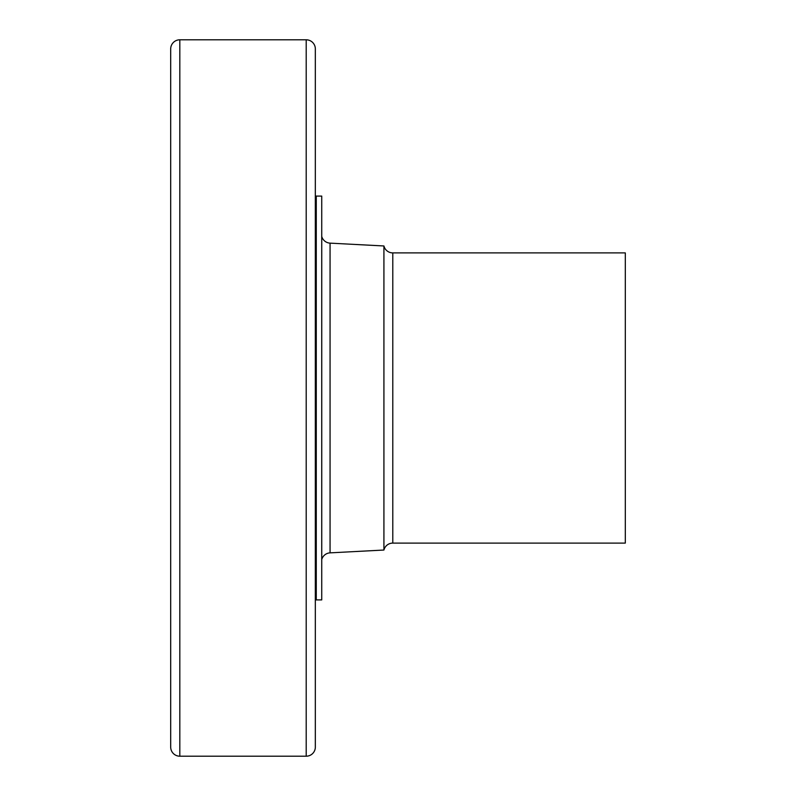 <?xml version="1.0" encoding="UTF-8"?>
<svg xmlns="http://www.w3.org/2000/svg" width="796" height="796" viewBox="0 0 796 796"><rect width="100%" height="100%" fill="white"/><g stroke="black" fill="none" stroke-linecap="round" stroke-linejoin="round"><path stroke-width="1.19" d="M316.271 599.915L316.271 196.085L321.733 196.085L321.733 599.915L316.271 599.915A13.005 13.005 0 0 0 315.335 600.114M316.271 196.085A13.005 13.005 0 0 1 315.335 195.886M321.743 559.548L321.743 236.452A9.124 9.124 0 0 0 330.061 243.138L383.921 245.964L383.921 550.036L330.061 552.862A9.124 9.124 0 0 0 321.743 559.548M392.786 543.101L392.786 252.899L625.308 252.899L625.308 543.101L392.786 543.101A9.124 9.124 0 0 0 383.921 550.036M392.786 252.899A9.124 9.124 0 0 1 383.921 245.964M179.816 756.2L306.201 756.2A9.124 9.124 0 0 0 315.335 747.076L315.335 48.924A9.124 9.124 0 0 0 306.201 39.8L179.816 39.8A9.124 9.124 0 0 0 170.692 48.924L170.692 747.076A9.124 9.124 0 0 0 179.816 756.2L179.816 39.8M330.061 552.862L330.061 243.138M315.325 746.837L315.325 49.163M306.201 756.2L306.201 39.8M170.692 746.837L170.692 49.163"/></g></svg>
